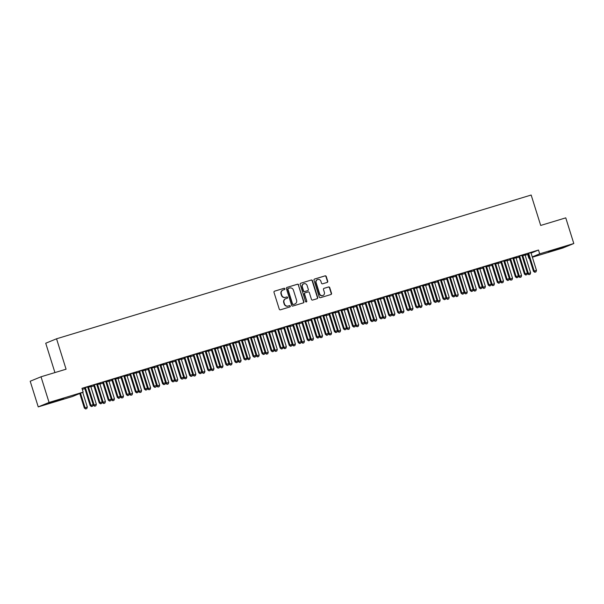 <?xml version="1.0" encoding="UTF-8"?>
<svg xmlns="http://www.w3.org/2000/svg" width="604" height="604" viewBox="0 0 604 604"><rect width="100%" height="100%" fill="white"/><g stroke="black" fill="none" stroke-linecap="round" stroke-linejoin="round"><path stroke-width="0.91" d="M284.854 288.757A0.687 0.649 67.7 0 0 284.031 288.289L274.594 291.151A0.982 0.929 67.7 0 0 273.997 292.351L279.259 309.142A0.982 0.929 67.7 0 0 280.437 309.807L289.875 306.945A0.687 0.649 67.7 0 0 290.29 306.107A0.687 0.649 67.7 0 0 289.467 305.639L288.244 306.009A3.133 2.967 67.7 0 1 284.469 303.887L284.031 302.491A3.133 2.967 67.7 0 1 285.934 298.64L287.157 298.27A0.687 0.649 67.7 0 0 287.572 297.432A0.687 0.649 67.7 0 0 286.749 296.964L285.526 297.334A3.133 2.967 67.7 0 1 281.751 295.213L281.313 293.816A3.133 2.967 67.7 0 1 283.216 289.965L284.439 289.595A0.687 0.649 67.7 0 0 284.854 288.757M284.318 289.633A0.687 0.649 67.7 0 0 283.737 288.41L274.382 291.241M289.754 306.983A0.687 0.649 67.7 0 0 289.173 305.76L288.244 306.009M287.036 298.308A0.687 0.649 67.7 0 0 286.455 297.085L285.526 297.334M553.536 250.486L548.402 251.868L551.422 250.736L563.23 247.225L553.536 250.486M53.945 401.803L48.811 403.193L51.838 402.053L63.646 398.542L53.945 401.803M327.142 282.43A0.982 0.929 67.7 0 0 327.738 281.23L326.258 276.519A0.982 0.929 67.7 0 0 325.08 275.854L314.601 279.033A0.982 0.929 67.7 0 0 314.005 280.233L319.267 297.025A0.982 0.929 67.7 0 0 320.445 297.689L330.924 294.518A0.982 0.929 67.7 0 0 331.521 293.31L329.739 287.625A0.982 0.929 67.7 0 0 328.561 286.96L324.076 288.319A0.982 0.929 67.7 0 0 323.48 289.52L324.363 292.344A2.62 2.484 67.7 0 1 322.981 295.477A2.62 2.484 67.7 0 1 319.614 293.778L316.149 282.725A2.62 2.484 67.7 0 1 317.53 279.584A2.62 2.484 67.7 0 1 320.898 281.283L321.471 283.125A0.982 0.929 67.7 0 0 322.657 283.789L327.142 282.43M531.075 253.099L538.504 250.041L81.978 388.319L83.171 392.124L72.352 396.564L38.241 406.9L49.06 402.453L83.171 392.124M538.504 250.041L539.689 253.846L573.8 243.518L562.981 247.957L532.366 257.228M38.241 406.9L30.2 381.237L41.019 376.79L66.078 369.203L56.55 338.791L531.165 195.032L540.701 225.443L565.759 217.855L573.8 243.518M41.019 376.79L49.06 402.453M298.64 284.884A0.982 0.929 67.7 0 0 297.462 284.22L286.983 287.398A0.982 0.929 67.7 0 0 286.387 288.599L291.649 305.39A0.982 0.929 67.7 0 0 292.827 306.054L303.306 302.883A0.982 0.929 67.7 0 0 303.903 301.675L298.346 285.005A0.982 0.929 67.7 0 0 297.168 284.341L286.772 287.489M300.792 283.216L311.271 280.037A0.982 0.929 67.7 0 1 312.449 280.701L317.712 297.493A0.982 0.929 67.7 0 1 317.115 298.701L312.63 300.052A0.982 0.929 67.7 0 1 311.453 299.388L309.316 292.585A0.982 0.929 67.7 0 0 308.138 291.921L305.163 292.819A0.982 0.929 67.7 0 0 304.567 294.02L306.787 301.109A0.687 0.649 67.7 0 1 306.424 301.932A0.687 0.649 67.7 0 1 305.548 301.487L300.196 284.416A0.982 0.929 67.7 0 1 300.792 283.216L300.633 283.276M56.55 338.791L45.73 343.231L54.926 372.577M521.977 255.356L518.745 256.338M516.126 257.757L516.843 257.463M512.992 258.633L516.865 257.538M503.879 260.837L500.656 261.819M498.028 263.238L498.745 262.944M494.902 264.114L498.768 263.019M485.782 266.319L482.558 267.293M479.938 268.72L480.648 268.425M476.805 269.588L480.671 268.501M467.692 271.8L464.468 272.774M461.841 274.201L462.558 273.906M458.708 275.069L462.581 273.982M449.595 277.281L446.371 278.255M443.744 279.682L444.461 279.388M440.618 280.55L444.484 279.456M431.505 282.763L428.274 283.737M425.654 285.163L426.371 284.869M422.521 286.032L426.394 284.937M413.408 288.244L410.184 289.218M407.557 290.645L408.274 290.35M404.423 291.513L408.296 290.418M395.31 293.725L392.087 294.699M389.467 296.126L390.176 295.832M386.334 296.994L390.199 295.9M377.221 299.199L373.989 300.18M371.369 301.607L372.087 301.313M368.236 302.476L372.109 301.381M359.123 304.68L355.899 305.662M353.272 307.089L353.989 306.787M350.146 307.957L354.012 306.862M341.026 310.162L337.802 311.143M335.182 312.57L335.899 312.268M332.049 313.438L335.922 312.344M322.936 315.643L319.712 316.624M317.085 318.044L317.802 317.749M313.952 318.92L317.825 317.825M304.839 321.124L301.615 322.106M298.995 323.525L299.705 323.231M295.862 324.401L299.727 323.306M286.749 326.605L283.518 327.579M280.898 329.006L281.615 328.712M277.764 329.875L281.638 328.787M268.652 332.087L265.428 333.061M262.8 334.488L263.518 334.193M259.675 335.356L263.54 334.269M250.554 337.568L247.33 338.542M244.711 339.969L245.428 339.674M241.577 340.837L245.451 339.742M232.464 343.049L229.241 344.023M226.613 345.45L227.331 345.156M223.48 346.318L227.353 345.224M214.367 348.531L211.143 349.505M208.516 350.932L209.233 350.637M205.39 351.8L209.256 350.705M196.277 354.012L193.046 354.986M190.426 356.413L191.143 356.118M187.293 357.281L191.166 356.186M178.18 359.486L174.956 360.467M172.329 361.894L173.046 361.6M169.196 362.762L173.069 361.668M160.083 364.967L156.859 365.948M154.239 367.375L154.949 367.073M151.106 368.244L154.971 367.149M141.993 370.448L138.761 371.43M136.142 372.857L136.859 372.555M133.008 373.725L136.882 372.63M123.895 375.93L120.672 376.911M118.044 378.331L118.762 378.036M114.919 379.206L118.784 378.112M105.798 381.411L102.574 382.385M99.954 383.812L100.672 383.517M96.821 384.688L100.694 383.593M87.708 386.892L84.485 387.866M525.17 255.25L528.145 254.299M82.31 389.384L84.847 388.621M90.902 386.786L93.892 385.881M99.947 384.046L102.944 383.14M108.999 381.305L111.989 380.399M118.044 378.565L121.034 377.659M127.089 375.824L130.087 374.918M136.142 373.083L139.131 372.177M145.187 370.343L148.176 369.437M154.231 367.602L157.221 366.696M163.284 364.861L166.274 363.955M172.329 362.121L175.319 361.215M181.374 359.38L184.363 358.474M190.426 356.639L193.416 355.733M199.471 353.899L202.461 352.993M208.516 351.158L211.506 350.252M217.561 348.417L220.558 347.511M226.613 345.677L229.603 344.771M235.658 342.936L238.648 342.03M244.703 340.195L247.693 339.289M253.756 337.462L256.745 336.556M262.8 334.722L265.79 333.816M271.845 331.981L274.835 331.075M280.898 329.24L283.888 328.334M289.943 326.5L292.932 325.594M298.988 323.759L301.977 322.853M308.032 321.018L311.03 320.112M317.085 318.278L320.075 317.372M326.13 315.537L329.12 314.631M335.175 312.797L338.172 311.891M344.227 310.056L347.217 309.15M353.272 307.315L356.262 306.409M362.317 304.575L365.307 303.669M371.369 301.834L374.359 300.928M380.414 299.093L383.404 298.187M389.459 296.353L392.449 295.447M398.512 293.612L401.501 292.706M407.557 290.871L410.546 289.965M416.601 288.131L419.591 287.225M425.646 285.39L428.644 284.484M434.699 282.649L437.689 281.743M443.744 279.916L446.734 279.01M452.789 277.176L455.786 276.27M461.841 274.435L464.831 273.529M470.886 271.694L473.876 270.788M479.931 268.954L482.921 268.048M488.983 266.213L491.973 265.307M498.028 263.472L501.018 262.566M507.073 260.732L510.063 259.826M516.126 257.991L519.115 257.085M90.902 386.552L91.619 386.258M87.776 387.421L91.642 386.334M96.753 384.152L93.529 385.126M108.999 381.071L109.717 380.777M105.866 381.947L109.739 380.852M114.851 378.67L111.627 379.652M127.097 375.59L127.814 375.295M123.963 376.466L127.837 375.371M132.94 373.189L129.717 374.17M145.187 370.116L145.904 369.814M142.061 370.984L145.926 369.89M151.038 367.708L147.814 368.689M163.284 364.635L164.001 364.333M160.151 365.503L164.024 364.408M169.135 362.226L165.904 363.208M181.381 359.154L182.091 358.859M178.248 360.022L182.114 358.927M187.225 356.753L184.001 357.727M199.471 353.672L200.188 353.378M196.338 354.54L200.211 353.446M205.322 351.271L202.098 352.245M217.568 348.191L218.286 347.896M214.435 349.059L218.308 347.964M223.412 345.79L220.188 346.764M235.658 342.71L236.375 342.415M232.532 343.578L236.398 342.483M241.509 340.309L238.286 341.283M253.756 337.228L254.473 336.934M250.622 338.097L254.495 337.002M259.607 334.827L256.375 335.801M271.853 331.747L272.563 331.453M268.72 332.615L272.585 331.528M277.697 329.346L274.473 330.32M289.943 326.266L290.66 325.971M286.809 327.134L290.683 326.047M295.794 323.865L292.57 324.839M308.04 320.784L308.757 320.49M304.907 321.66L308.78 320.565M313.891 318.383L310.66 319.365M326.13 315.303L326.847 315.009M323.004 316.179L326.87 315.084M331.981 312.902L328.757 313.884M344.227 309.829L344.944 309.527M341.094 310.698L344.967 309.603M350.078 307.421L346.855 308.402M362.325 304.348L363.034 304.054M359.191 305.216L363.057 304.122M368.168 301.94L364.944 302.921M380.414 298.867L381.132 298.572M377.289 299.735L381.154 298.64M386.266 296.466L383.042 297.44M398.512 293.385L399.229 293.091M395.378 294.254L399.252 293.159M404.363 290.985L401.131 291.959M416.609 287.904L417.319 287.61M413.476 288.772L417.341 287.678M422.453 285.503L419.229 286.477M434.699 282.423L435.416 282.128M431.566 283.291L435.439 282.196M440.55 280.022L437.326 280.996M452.796 276.942L453.513 276.647M449.663 277.81L453.536 276.723M458.64 274.541L455.416 275.515M470.886 271.46L471.603 271.166M467.76 272.329L471.626 271.241M476.737 269.059L473.513 270.033M488.983 265.979L489.701 265.684M485.85 266.855L489.723 265.76M494.835 263.578L491.603 264.552M507.081 260.498L507.79 260.203M503.947 261.373L507.813 260.279M512.924 258.097L509.701 259.078M525.17 255.024L525.888 254.722M522.037 255.892L525.91 254.797M531.022 252.615L527.798 253.597M529.353 258.142L528.87 258.293L529.338 258.097M532.26 256.896L539.689 253.846M527.677 254.488L528.87 258.293M282.815 290.124A3.133 2.967 67.7 0 0 281.019 293.929L281.313 293.816M285.231 297.455A3.133 2.967 67.7 0 1 281.456 295.333L281.019 293.929M285.541 298.799A3.133 2.967 67.7 0 0 283.737 302.612L284.031 302.491M287.949 306.13A3.133 2.967 67.7 0 1 284.174 304.008L283.737 302.612M303.223 302.906A0.982 0.929 67.7 0 0 303.608 301.796L298.346 285.005M288.365 288.41A0.687 0.649 67.7 0 0 287.949 289.248L292.57 303.986A0.687 0.649 67.7 0 0 293.393 304.454L294.684 304.061A3.133 2.967 67.7 0 0 296.587 300.218L293.431 290.139A3.133 2.967 67.7 0 0 289.656 288.017L288.365 288.41M288.259 288.448L288.078 288.523A0.687 0.649 67.7 0 0 287.655 289.369L287.949 289.248M294.79 304.031A3.133 2.967 67.7 0 1 294.39 304.182L293.106 304.575A0.687 0.649 67.7 0 1 292.276 304.106L287.655 289.369M300.581 283.306L311.271 280.037M317.032 298.723A0.982 0.929 67.7 0 0 317.417 297.613L312.155 280.822A0.982 0.929 67.7 0 0 310.977 280.158M305.005 292.88L304.869 292.94A0.982 0.929 67.7 0 0 304.273 294.14L306.787 301.109M306.273 301.97A0.687 0.649 67.7 0 0 306.492 301.23M307.104 285.518A2.62 2.484 67.7 0 0 303.737 283.812A2.62 2.484 67.7 0 0 302.355 286.953L303.57 290.849A0.982 0.929 67.7 0 0 304.756 291.513L307.73 290.615A0.982 0.929 67.7 0 0 308.327 289.407L307.104 285.518M303.586 283.88A2.62 2.484 67.7 0 0 302.06 287.074L302.355 286.953M307.595 290.667A0.982 0.929 67.7 0 1 307.436 290.735L304.461 291.634A0.982 0.929 67.7 0 1 303.284 290.969L302.06 287.074M317.387 279.652A2.62 2.484 67.7 0 0 315.854 282.846L316.149 282.725M322.83 295.537A2.62 2.484 67.7 0 1 319.32 293.899L315.854 282.846M330.841 294.541A0.982 0.929 67.7 0 0 331.226 293.431L329.444 287.746A0.982 0.929 67.7 0 0 328.266 287.081L323.865 288.41M327.058 282.461A0.982 0.929 67.7 0 0 327.443 281.351L325.964 276.64A0.982 0.929 67.7 0 0 324.786 275.975L314.39 279.123M79.781 393.514L84.326 408.025L87.323 407.043L82.703 392.313M80.513 393.212L85.058 407.73L85.609 408.968L86.81 408.576L85.904 408.848M87.323 407.043L86.81 408.576M85.609 408.968L84.326 408.025M85.489 388.025L84.756 388.327L90.177 405.624L90.91 405.322L85.489 388.025A0.997 0.944 67.7 0 0 85.307 387.692L85.209 387.572M91.755 406.447L92.661 406.167L91.755 406.447L90.91 405.322L93.167 404.642L87.746 387.345A0.997 0.944 67.7 0 1 87.701 386.968L87.716 386.809M84.756 388.327A0.997 0.944 67.7 0 0 84.583 387.994L84.432 387.806M90.177 405.624L91.461 406.567M92.661 406.167L93.167 404.642M87.927 387.919A0.997 0.944 -112.3 0 1 87.957 387.987L93.371 405.284L96.368 404.303L90.947 387.005A0.997 0.944 -112.3 0 1 90.902 386.628L90.91 386.477M88.41 387.232L88.509 387.353A0.997 0.944 -112.3 0 1 88.682 387.692L94.103 404.99L94.662 406.228L95.855 405.835L94.949 406.107M96.368 404.303L95.855 405.835M94.662 406.228L93.371 405.284M96.98 385.178A0.997 0.944 -112.3 0 1 97.002 385.246L102.423 402.543L105.413 401.562L99.992 384.265A0.997 0.944 -112.3 0 1 99.947 383.887L99.954 383.736M97.455 384.491L97.554 384.612A0.997 0.944 -112.3 0 1 97.735 384.952L103.156 402.249L103.707 403.487L104.907 403.094L104.001 403.366M105.413 401.562L104.907 403.094M103.707 403.487L102.423 402.543M94.534 385.284L93.801 385.586L99.222 402.883L99.954 402.581L94.534 385.284A0.997 0.944 67.7 0 0 94.36 384.952L94.262 384.831M100.8 403.706L101.706 403.427L100.8 403.706L99.954 402.581L102.219 401.902L96.799 384.605A0.997 0.944 67.7 0 1 96.753 384.227L96.761 384.068M93.801 385.586A0.997 0.944 67.7 0 0 93.628 385.254L93.477 385.065M99.222 402.883L100.506 403.827M101.706 403.427L102.219 401.902M103.578 382.543L102.854 382.845L108.267 400.142L108.999 399.84L103.578 382.543A0.997 0.944 67.7 0 0 103.405 382.211L103.307 382.09M109.845 400.965L110.751 400.686L109.845 400.965L108.999 399.84L111.264 399.161L105.843 381.864A0.997 0.944 67.7 0 1 105.798 381.486L105.806 381.328M102.854 382.845A0.997 0.944 67.7 0 0 102.672 382.513L102.529 382.324M108.267 400.142L109.558 401.086M110.751 400.686L111.264 399.161M106.025 382.445A0.997 0.944 -112.3 0 1 106.047 382.506L111.468 399.803L114.458 398.821L109.045 381.524A0.997 0.944 -112.3 0 1 108.992 381.147L109.007 380.996M106.508 381.751L106.606 381.871A0.997 0.944 -112.3 0 1 106.78 382.211L112.201 399.508L112.752 400.746L113.952 400.354L113.046 400.626M114.458 398.821L113.952 400.354M112.752 400.746L111.468 399.803M115.07 379.705A0.997 0.944 -112.3 0 1 115.092 379.773L120.513 397.062L123.51 396.081L118.09 378.784A0.997 0.944 -112.3 0 1 118.044 378.406L118.052 378.255M115.553 379.01L115.651 379.131A0.997 0.944 -112.3 0 1 115.825 379.471L121.245 396.768L121.804 398.006L122.997 397.613L122.091 397.885M123.51 396.081L122.997 397.613M121.804 398.006L120.513 397.062M112.631 379.803L111.899 380.105L117.319 397.402L118.052 397.1L112.631 379.803A0.997 0.944 67.7 0 0 112.45 379.471L112.352 379.35M118.897 398.225L119.803 397.945L118.897 398.225L118.052 397.1L120.309 396.42L114.888 379.123A0.997 0.944 67.7 0 1 114.843 378.746L114.851 378.587M111.899 380.105A0.997 0.944 67.7 0 0 111.717 379.773L111.574 379.584M117.319 397.402L118.603 398.346M119.803 397.945L120.309 396.42M121.676 377.062L120.943 377.364L126.364 394.661L127.097 394.359L121.676 377.062A0.997 0.944 67.7 0 0 121.502 376.73L121.404 376.609M127.942 395.484L128.848 395.212L127.942 395.484L127.097 394.359L129.354 393.68L123.941 376.383A0.997 0.944 67.7 0 1 123.888 376.005L123.903 375.854M120.943 377.364A0.997 0.944 67.7 0 0 120.77 377.032L120.619 376.843M126.364 394.661L127.648 395.605M128.848 395.212L129.354 393.68M124.122 376.964A0.997 0.944 -112.3 0 1 124.145 377.032L129.566 394.329L132.555 393.34L127.134 376.043A0.997 0.944 -112.3 0 1 127.089 375.665L127.097 375.514M124.598 376.269L124.696 376.39A0.997 0.944 -112.3 0 1 124.877 376.73L130.298 394.027L130.849 395.265L132.042 394.873L131.143 395.144M132.555 393.34L132.042 394.873M130.849 395.265L129.566 394.329M130.721 374.329L129.988 374.623L135.409 391.921L136.142 391.626L130.721 374.329A0.997 0.944 67.7 0 0 130.547 373.989L130.449 373.868M136.987 392.743L137.893 392.472L136.987 392.743L136.142 391.626L138.407 390.939L132.986 373.642A0.997 0.944 67.7 0 1 132.94 373.264L132.948 373.113M129.988 374.623A0.997 0.944 67.7 0 0 129.815 374.291L129.671 374.103M135.409 391.921L136.7 392.864M137.893 392.472L138.407 390.939M133.167 374.223A0.997 0.944 -112.3 0 1 133.19 374.291L138.61 391.588L141.6 390.599L136.179 373.302A0.997 0.944 -112.3 0 1 136.134 372.925L136.149 372.774M133.65 373.529L133.748 373.649A0.997 0.944 -112.3 0 1 133.922 373.989L139.343 391.286L139.894 392.524L141.094 392.132L140.188 392.404M141.6 390.599L141.094 392.132M139.894 392.524L138.61 391.588M139.773 371.588L139.041 371.883L144.462 389.18L145.194 388.885L139.773 371.588A0.997 0.944 67.7 0 0 139.592 371.249L139.494 371.128M146.04 390.003L146.938 389.731L146.04 390.003L145.194 388.885L147.452 388.198L142.031 370.901A0.997 0.944 67.7 0 1 141.985 370.524L141.993 370.373M139.041 371.883A0.997 0.944 67.7 0 0 138.86 371.551L138.716 371.362M144.462 389.18L145.745 390.124M146.938 389.731L147.452 388.198M142.212 371.483A0.997 0.944 -112.3 0 1 142.234 371.551L147.655 388.848L150.653 387.859L145.232 370.562A0.997 0.944 -112.3 0 1 145.187 370.192L145.194 370.033M142.695 370.788L142.793 370.916A0.997 0.944 -112.3 0 1 142.967 371.249L148.388 388.546L148.946 389.784L150.139 389.391L149.233 389.663M150.653 387.859L150.139 389.391M148.946 389.784L147.655 388.848M151.264 368.742A0.997 0.944 -112.3 0 1 151.287 368.81L156.708 386.107L159.698 385.118L154.277 367.821A0.997 0.944 -112.3 0 1 154.231 367.451L154.239 367.292M151.74 368.047L151.838 368.176A0.997 0.944 -112.3 0 1 152.019 368.508L157.433 385.805L157.991 387.043L159.184 386.651L158.286 386.922M159.698 385.118L159.184 386.651M157.991 387.043L156.708 386.107M160.309 366.001A0.997 0.944 -112.3 0 1 160.332 366.069L165.753 383.366L168.743 382.377L163.322 365.08A0.997 0.944 -112.3 0 1 163.276 364.71L163.291 364.552M160.792 365.307L160.883 365.435A0.997 0.944 -112.3 0 1 161.064 365.767L166.485 383.064L167.036 384.303L168.237 383.91L167.331 384.182M168.743 382.377L168.237 383.91M167.036 384.303L165.753 383.366M169.354 363.261A0.997 0.944 -112.3 0 1 169.377 363.329L174.798 380.626L177.795 379.637L172.374 362.34A0.997 0.944 -112.3 0 1 172.329 361.97L172.336 361.811M169.837 362.566L169.935 362.694A0.997 0.944 -112.3 0 1 170.109 363.027L175.53 380.324L176.081 381.562L177.282 381.169L176.376 381.441M177.795 379.637L177.282 381.169M176.081 381.562L174.798 380.626M178.399 360.52A0.997 0.944 -112.3 0 1 178.429 360.588L183.85 377.885L186.84 376.896L181.419 359.599A0.997 0.944 -112.3 0 1 181.374 359.229L181.381 359.07M178.882 359.825L178.98 359.954A0.997 0.944 -112.3 0 1 179.154 360.286L184.575 377.583L185.134 378.821L186.326 378.429L185.42 378.7M186.84 376.896L186.326 378.429M185.134 378.821L183.85 377.885M187.451 357.779A0.997 0.944 -112.3 0 1 187.474 357.847L192.895 375.144L195.885 374.155L190.464 356.858A0.997 0.944 -112.3 0 1 190.419 356.488L190.434 356.33M187.927 357.085L188.025 357.213A0.997 0.944 -112.3 0 1 188.206 357.545L193.627 374.842L194.178 376.081L195.379 375.688L194.473 375.96M195.885 374.155L195.379 375.688M194.178 376.081L192.895 375.144M196.496 355.039A0.997 0.944 -112.3 0 1 196.519 355.107L201.94 372.404L204.937 371.415L199.516 354.118A0.997 0.944 -112.3 0 1 199.471 353.748L199.479 353.589M196.979 354.344L197.078 354.473A0.997 0.944 -112.3 0 1 197.251 354.805L202.672 372.102L203.223 373.34L204.424 372.947L203.518 373.219M204.937 371.415L204.424 372.947M203.223 373.34L201.94 372.404M205.541 352.298A0.997 0.944 -112.3 0 1 205.571 352.366L210.985 369.663L213.982 368.674L208.561 351.377A0.997 0.944 -112.3 0 1 208.516 351.007L208.523 350.849M206.024 351.611L206.123 351.732A0.997 0.944 -112.3 0 1 206.296 352.064L211.717 369.361L212.276 370.599L213.469 370.207L212.563 370.486M213.982 368.674L213.469 370.207M212.276 370.599L210.985 369.663M214.594 349.557A0.997 0.944 -112.3 0 1 214.616 349.625L220.037 366.922L223.027 365.933L217.606 348.644A0.997 0.944 -112.3 0 1 217.561 348.266L217.568 348.108M215.069 348.87L215.167 348.991A0.997 0.944 -112.3 0 1 215.349 349.323L220.77 366.62L221.321 367.859L222.521 367.466L221.615 367.745M223.027 365.933L222.521 367.466M221.321 367.859L220.037 366.922M148.818 368.848L148.086 369.142L153.507 386.439L154.239 386.145L148.818 368.848A0.997 0.944 67.7 0 0 148.637 368.508L148.546 368.387M155.085 387.262L155.991 386.99L155.085 387.262L154.239 386.145L156.496 385.458L151.076 368.161A0.997 0.944 67.7 0 1 151.03 367.783L151.045 367.632M148.086 369.142A0.997 0.944 67.7 0 0 147.912 368.81L147.761 368.621M153.507 386.439L154.79 387.383M155.991 386.99L156.496 385.458M157.863 366.107L157.131 366.401L162.552 383.699L163.284 383.404L157.863 366.107A0.997 0.944 67.7 0 0 157.689 365.767L157.591 365.647M164.129 384.522L165.035 384.25L164.129 384.522L163.284 383.404L165.549 382.717L160.128 365.42A0.997 0.944 67.7 0 1 160.083 365.043L160.09 364.892M157.131 366.401A0.997 0.944 67.7 0 0 156.957 366.069L156.806 365.881M162.552 383.699L163.835 384.642M165.035 384.25L165.549 382.717M166.908 363.366L166.183 363.668L171.604 380.958L172.329 380.663L166.908 363.366A0.997 0.944 67.7 0 0 166.734 363.027L166.636 362.906M173.182 381.781L174.08 381.509L173.182 381.781L172.329 380.663L174.594 379.976L169.173 362.679A0.997 0.944 67.7 0 1 169.128 362.302L169.135 362.151M166.183 363.668A0.997 0.944 67.7 0 0 166.002 363.329L165.858 363.14M171.604 380.958L172.887 381.902M174.08 381.509L174.594 379.976M175.96 360.626L175.228 360.928L180.649 378.225L181.381 377.923L175.96 360.626A0.997 0.944 67.7 0 0 175.779 360.286L175.689 360.165M182.227 379.04L183.133 378.768L182.227 379.04L181.381 377.923L183.639 377.236L178.218 359.939A0.997 0.944 67.7 0 1 178.172 359.561L178.188 359.41M175.228 360.928A0.997 0.944 67.7 0 0 175.054 360.588L174.903 360.399M180.649 378.225L181.932 379.161M183.133 378.768L183.639 377.236M185.005 357.885L184.273 358.187L189.694 375.484L190.426 375.182L185.005 357.885A0.997 0.944 67.7 0 0 184.832 357.545L184.733 357.425M191.272 376.3L192.178 376.028L191.272 376.3L190.426 375.182L192.691 374.495L187.27 357.198A0.997 0.944 67.7 0 1 187.225 356.821L187.232 356.67M184.273 358.187A0.997 0.944 67.7 0 0 184.099 357.847L183.948 357.659M189.694 375.484L190.977 376.42M192.178 376.028L192.691 374.495M194.05 355.144L193.325 355.446L198.746 372.743L199.471 372.442L194.05 355.144A0.997 0.944 67.7 0 0 193.876 354.812L193.778 354.684M200.317 373.559L201.223 373.287L200.317 373.559L199.471 372.442L201.736 371.754L196.315 354.457A0.997 0.944 67.7 0 1 196.27 354.087L196.277 353.929M193.325 355.446A0.997 0.944 67.7 0 0 193.144 355.107L193.001 354.925M198.746 372.743L200.03 373.68M201.223 373.287L201.736 371.754M203.103 352.404L202.37 352.706L207.791 370.003L208.523 369.701L203.103 352.404A0.997 0.944 67.7 0 0 202.921 352.072L202.823 351.943M209.369 370.818L210.275 370.546L209.369 370.818L208.523 369.701L210.781 369.014L205.36 351.717A0.997 0.944 67.7 0 1 205.315 351.347L205.33 351.188M202.37 352.706A0.997 0.944 67.7 0 0 202.189 352.366L202.046 352.185M207.791 370.003L209.075 370.939M210.275 370.546L210.781 369.014M212.147 349.663L211.415 349.965L216.836 367.262L217.568 366.96L212.147 349.663A0.997 0.944 67.7 0 0 211.974 349.331L211.876 349.203M218.414 368.078L219.32 367.806L218.414 368.078L217.568 366.96L219.833 366.273L214.412 348.976A0.997 0.944 67.7 0 1 214.367 348.606L214.375 348.448M211.415 349.965A0.997 0.944 67.7 0 0 211.241 349.625L211.09 349.444M216.836 367.262L218.119 368.198M219.32 367.806L219.833 366.273M221.192 346.923L220.46 347.224L225.881 364.522L226.613 364.22L221.192 346.923A0.997 0.944 67.7 0 0 221.019 346.59L220.921 346.462M227.459 365.337L228.365 365.065L227.459 365.337L226.613 364.22L228.878 363.533L223.457 346.235A0.997 0.944 67.7 0 1 223.412 345.865L223.42 345.707M220.46 347.224A0.997 0.944 67.7 0 0 220.286 346.885L220.143 346.704M225.881 364.522L227.172 365.458M228.365 365.065L228.878 363.533M223.639 346.817A0.997 0.944 -112.3 0 1 223.661 346.885L229.082 364.182L232.072 363.2L226.659 345.903A0.997 0.944 -112.3 0 1 226.606 345.526L226.621 345.367M224.122 346.13L224.22 346.251A0.997 0.944 -112.3 0 1 224.394 346.583L229.814 363.88L230.366 365.126L231.566 364.725L230.66 365.005M232.072 363.2L231.566 364.725M230.366 365.126L229.082 364.182M230.245 344.182L229.512 344.484L234.933 361.781L235.666 361.479L230.245 344.182A0.997 0.944 67.7 0 0 230.064 343.85L229.965 343.721M236.511 362.596L237.417 362.325L236.511 362.596L235.666 361.479L237.923 360.792L232.502 343.495A0.997 0.944 67.7 0 1 232.457 343.125L232.464 342.966M229.512 344.484A0.997 0.944 67.7 0 0 229.331 344.144L229.188 343.963M234.933 361.781L236.217 362.717M237.417 362.325L237.923 360.792M232.683 344.076A0.997 0.944 -112.3 0 1 232.706 344.144L238.127 361.441L241.124 360.46L235.703 343.163A0.997 0.944 -112.3 0 1 235.658 342.785L235.666 342.627M233.167 343.389L233.265 343.51A0.997 0.944 -112.3 0 1 233.438 343.842L238.859 361.139L239.418 362.385L240.611 361.985L239.705 362.264M241.124 360.46L240.611 361.985M239.418 362.385L238.127 361.441M239.29 341.441L238.557 341.743L243.978 359.04L244.711 358.738L239.29 341.441A0.997 0.944 67.7 0 0 239.116 341.109L239.018 340.981M245.556 359.856L246.462 359.584L245.556 359.856L244.711 358.738L246.968 358.051L241.555 340.754A0.997 0.944 67.7 0 1 241.502 340.384L241.517 340.226M238.557 341.743A0.997 0.944 67.7 0 0 238.384 341.411L238.233 341.222M243.978 359.04L245.262 359.976M246.462 359.584L246.968 358.051M241.736 341.336A0.997 0.944 -112.3 0 1 241.759 341.403L247.179 358.701L250.169 357.719L244.748 340.422A0.997 0.944 -112.3 0 1 244.703 340.044L244.711 339.886M242.212 340.648L242.31 340.769A0.997 0.944 -112.3 0 1 242.491 341.101L247.912 358.399L248.463 359.644L249.656 359.244L248.757 359.523M250.169 357.719L249.656 359.244M248.463 359.644L247.179 358.701M248.335 338.701L247.602 339.003L253.023 356.3L253.756 355.998L248.335 338.701A0.997 0.944 67.7 0 0 248.161 338.368L248.063 338.24M254.601 357.115L255.507 356.843L254.601 357.115L253.756 355.998L256.021 355.311L250.6 338.013A0.997 0.944 67.7 0 1 250.554 337.644L250.562 337.485M247.602 339.003A0.997 0.944 67.7 0 0 247.429 338.67L247.285 338.482M253.023 356.3L254.314 357.236M255.507 356.843L256.021 355.311M250.781 338.595A0.997 0.944 -112.3 0 1 250.803 338.663L256.224 355.96L259.214 354.978L253.793 337.681A0.997 0.944 -112.3 0 1 253.748 337.304L253.763 337.145M251.264 337.908L251.355 338.029A0.997 0.944 -112.3 0 1 251.536 338.361L256.957 355.658L257.508 356.904L258.708 356.503L257.802 356.783M259.214 354.978L258.708 356.503M257.508 356.904L256.224 355.96M257.387 335.96L256.655 336.262L262.076 353.559L262.8 353.257L257.387 335.96A0.997 0.944 67.7 0 0 257.206 335.628L257.108 335.507M263.654 354.382L264.552 354.103L263.654 354.382L262.8 353.257L265.065 352.57L259.644 335.273A0.997 0.944 67.7 0 1 259.599 334.903L259.607 334.744M256.655 336.262A0.997 0.944 67.7 0 0 256.474 335.93L256.33 335.741M262.076 353.559L263.359 354.495M264.552 354.103L265.065 352.57M259.826 335.854A0.997 0.944 -112.3 0 1 259.848 335.922L265.269 353.219L268.267 352.238L262.846 334.941A0.997 0.944 -112.3 0 1 262.8 334.563L262.808 334.412M260.309 335.167L260.407 335.288A0.997 0.944 -112.3 0 1 260.581 335.62L266.002 352.917L266.56 354.163L267.753 353.77L266.847 354.042M268.267 352.238L267.753 353.77M266.56 354.163L265.269 353.219M266.432 333.219L265.7 333.521L271.12 350.818L271.853 350.516L266.432 333.219A0.997 0.944 67.7 0 0 266.251 332.887L266.16 332.766M272.698 351.641L273.604 351.362L272.698 351.641L271.853 350.516L274.11 349.829L268.689 332.54A0.997 0.944 67.7 0 1 268.644 332.162L268.659 332.004M265.7 333.521A0.997 0.944 67.7 0 0 265.526 333.189L265.375 333M271.12 350.818L272.404 351.755M273.604 351.362L274.11 349.829M268.878 333.114A0.997 0.944 -112.3 0 1 268.901 333.182L274.322 350.479L277.312 349.497L271.891 332.2A0.997 0.944 -112.3 0 1 271.845 331.822L271.853 331.672M269.354 332.427L269.452 332.547A0.997 0.944 -112.3 0 1 269.626 332.887L275.047 350.184L275.605 351.422L276.798 351.03L275.9 351.302M277.312 349.497L276.798 351.03M275.605 351.422L274.322 350.479M275.477 330.479L274.744 330.781L280.165 348.078L280.898 347.776L275.477 330.479A0.997 0.944 67.7 0 0 275.303 330.146L275.205 330.026M281.743 348.901L282.649 348.621L281.743 348.901L280.898 347.776L283.163 347.096L277.742 329.799A0.997 0.944 67.7 0 1 277.697 329.422L277.704 329.263M274.744 330.781A0.997 0.944 67.7 0 0 274.571 330.448L274.42 330.26M280.165 348.078L281.449 349.021M282.649 348.621L283.163 347.096M277.923 330.373A0.997 0.944 -112.3 0 1 277.946 330.441L283.367 347.738L286.356 346.756L280.935 329.459A0.997 0.944 -112.3 0 1 280.89 329.082L280.905 328.931M278.406 329.686L278.497 329.807A0.997 0.944 -112.3 0 1 278.678 330.146L284.099 347.443L284.65 348.682L285.851 348.289L284.945 348.561M286.356 346.756L285.851 348.289M284.65 348.682L283.367 347.738M284.522 327.738L283.797 328.04L289.218 345.337L289.943 345.035L284.522 327.738A0.997 0.944 67.7 0 0 284.348 327.406L284.25 327.285M290.796 346.16L291.694 345.881L290.796 346.16L289.943 345.035L292.208 344.356L286.787 327.058A0.997 0.944 67.7 0 1 286.741 326.681L286.749 326.522M283.797 328.04A0.997 0.944 67.7 0 0 283.616 327.708L283.472 327.519M289.218 345.337L290.501 346.281M291.694 345.881L292.208 344.356M286.968 327.632A0.997 0.944 -112.3 0 1 286.991 327.7L292.411 344.997L295.409 344.016L289.988 326.719A0.997 0.944 -112.3 0 1 289.943 326.341L289.95 326.19M287.451 326.945L287.549 327.066A0.997 0.944 -112.3 0 1 287.723 327.406L293.144 344.703L293.695 345.941L294.895 345.548L293.989 345.82M295.409 344.016L294.895 345.548M293.695 345.941L292.411 344.997M293.574 324.997L292.842 325.299L298.263 342.596L298.995 342.294L293.574 324.997A0.997 0.944 67.7 0 0 293.393 324.665L293.302 324.544M299.841 343.419L300.747 343.14L299.841 343.419L298.995 342.294L301.253 341.615L295.832 324.318A0.997 0.944 67.7 0 1 295.786 323.94L295.801 323.782M292.842 325.299A0.997 0.944 67.7 0 0 292.668 324.967L292.517 324.778M298.263 342.596L299.546 343.54M300.747 343.14L301.253 341.615M296.013 324.892A0.997 0.944 -112.3 0 1 296.043 324.96L301.464 342.257L304.454 341.275L299.033 323.978A0.997 0.944 -112.3 0 1 298.988 323.601L298.995 323.45M296.496 324.205L296.594 324.325A0.997 0.944 -112.3 0 1 296.768 324.665L302.189 341.962L302.747 343.2L303.94 342.808L303.034 343.08M304.454 341.275L303.94 342.808M302.747 343.2L301.464 342.257M302.619 322.257L301.887 322.559L307.308 339.856L308.04 339.554L302.619 322.257A0.997 0.944 67.7 0 0 302.445 321.924L302.347 321.804M308.886 340.679L309.792 340.399L308.886 340.679L308.04 339.554L310.305 338.874L304.884 321.577A0.997 0.944 67.7 0 1 304.839 321.2L304.846 321.041M301.887 322.559A0.997 0.944 67.7 0 0 301.713 322.226L301.562 322.038M307.308 339.856L308.591 340.799M309.792 340.399L310.305 338.874M305.065 322.159A0.997 0.944 -112.3 0 1 305.088 322.219L310.509 339.516L313.499 338.534L308.078 321.237A0.997 0.944 -112.3 0 1 308.032 320.86L308.048 320.709M305.541 321.464L305.639 321.585A0.997 0.944 -112.3 0 1 305.82 321.924L311.241 339.221L311.792 340.46L312.993 340.067L312.087 340.339M313.499 338.534L312.993 340.067M311.792 340.46L310.509 339.516M311.664 319.516L310.939 319.818L316.353 337.115L317.085 336.813L311.664 319.516A0.997 0.944 67.7 0 0 311.49 319.184L311.392 319.063M317.93 337.938L318.837 337.666L317.93 337.938L317.085 336.813L319.35 336.134L313.929 318.837A0.997 0.944 67.7 0 1 313.884 318.459L313.891 318.308M310.939 319.818A0.997 0.944 67.7 0 0 310.758 319.486L310.615 319.297M316.353 337.115L317.644 338.059M318.837 337.666L319.35 336.134M314.11 319.418A0.997 0.944 -112.3 0 1 314.133 319.486L319.554 336.783L322.551 335.794L317.13 318.497A0.997 0.944 -112.3 0 1 317.085 318.119L317.092 317.968M314.593 318.723L314.692 318.844A0.997 0.944 -112.3 0 1 314.865 319.184L320.286 336.481L320.837 337.719L322.038 337.326L321.132 337.598M322.551 335.794L322.038 337.326M320.837 337.719L319.554 336.783M320.716 316.783L319.984 317.077L325.405 334.374L326.137 334.08L320.716 316.783A0.997 0.944 67.7 0 0 320.535 316.443L320.437 316.322M326.983 335.197L327.889 334.926L326.983 335.197L326.137 334.08L328.395 333.393L322.974 316.096A0.997 0.944 67.7 0 1 322.929 315.718L322.936 315.567M319.984 317.077A0.997 0.944 67.7 0 0 319.803 316.745L319.659 316.556M325.405 334.374L326.688 335.318M327.889 334.926L328.395 333.393M323.155 316.677A0.997 0.944 -112.3 0 1 323.178 316.745L328.599 334.042L331.596 333.053L326.175 315.756A0.997 0.944 -112.3 0 1 326.13 315.379L326.137 315.228M323.638 315.983L323.736 316.103A0.997 0.944 -112.3 0 1 323.91 316.443L329.331 333.74L329.89 334.978L331.083 334.586L330.177 334.858M331.596 333.053L331.083 334.586M329.89 334.978L328.599 334.042M329.761 314.042L329.029 314.337L334.45 331.634L335.182 331.339L329.761 314.042A0.997 0.944 67.7 0 0 329.588 313.702L329.49 313.582M336.028 332.457L336.934 332.185L336.028 332.457L335.182 331.339L337.447 330.652L332.026 313.355A0.997 0.944 67.7 0 1 331.981 312.978L331.989 312.827M329.029 314.337A0.997 0.944 67.7 0 0 328.855 314.005L328.704 313.816M334.45 331.634L335.733 332.577M336.934 332.185L337.447 330.652M332.208 313.937A0.997 0.944 -112.3 0 1 332.23 314.005L337.651 331.302L340.641 330.312L335.22 313.015A0.997 0.944 -112.3 0 1 335.175 312.638L335.182 312.487M332.683 313.242L332.781 313.363A0.997 0.944 -112.3 0 1 332.963 313.702L338.383 331L338.935 332.238L340.135 331.845L339.229 332.117M340.641 330.312L340.135 331.845M338.935 332.238L337.651 331.302M338.806 311.302L338.074 311.596L343.495 328.893L344.227 328.599L338.806 311.302A0.997 0.944 67.7 0 0 338.633 310.962L338.534 310.841M345.073 329.716L345.979 329.444L345.073 329.716L344.227 328.599L346.492 327.912L341.071 310.615A0.997 0.944 67.7 0 1 341.026 310.237L341.034 310.086M338.074 311.596A0.997 0.944 67.7 0 0 337.9 311.264L337.757 311.075M343.495 328.893L344.786 329.837M345.979 329.444L346.492 327.912M341.252 311.196A0.997 0.944 -112.3 0 1 341.275 311.264L346.696 328.561L349.686 327.572L344.272 310.275A0.997 0.944 -112.3 0 1 344.22 309.905L344.235 309.746M341.736 310.501L341.834 310.63A0.997 0.944 -112.3 0 1 342.007 310.962L347.428 328.259L347.979 329.497L349.18 329.104L348.274 329.376M349.686 327.572L349.18 329.104M347.979 329.497L346.696 328.561M347.859 308.561L347.126 308.855L352.547 326.152L353.28 325.858L347.859 308.561A0.997 0.944 67.7 0 0 347.678 308.221L347.579 308.1M354.125 326.975L355.024 326.704L354.125 326.975L353.28 325.858L355.537 325.171L350.116 307.874A0.997 0.944 67.7 0 1 350.071 307.496L350.078 307.345M347.126 308.855A0.997 0.944 67.7 0 0 346.945 308.523L346.802 308.334M352.547 326.152L353.831 327.096M355.024 326.704L355.537 325.171M350.297 308.455A0.997 0.944 -112.3 0 1 350.32 308.523L355.741 325.82L358.738 324.831L353.317 307.534A0.997 0.944 -112.3 0 1 353.272 307.164L353.28 307.006M350.781 307.761L350.879 307.889A0.997 0.944 -112.3 0 1 351.052 308.221L356.473 325.518L357.032 326.756L358.225 326.364L357.319 326.636M358.738 324.831L358.225 326.364M357.032 326.756L355.741 325.82M356.904 305.82L356.171 306.115L361.592 323.412L362.325 323.117L356.904 305.82A0.997 0.944 67.7 0 0 356.73 305.481L356.632 305.36M363.17 324.235L364.076 323.963L363.17 324.235L362.325 323.117L364.582 322.43L359.161 305.133A0.997 0.944 67.7 0 1 359.116 304.756L359.131 304.605M356.171 306.115A0.997 0.944 67.7 0 0 355.998 305.783L355.847 305.594M361.592 323.412L362.876 324.356M364.076 323.963L364.582 322.43M359.35 305.715A0.997 0.944 -112.3 0 1 359.372 305.783L364.793 323.08L367.783 322.091L362.362 304.793A0.997 0.944 -112.3 0 1 362.317 304.424L362.325 304.265M359.825 305.02L359.924 305.148A0.997 0.944 -112.3 0 1 360.105 305.481L365.526 322.778L366.077 324.016L367.27 323.623L366.371 323.895M367.783 322.091L367.27 323.623M366.077 324.016L364.793 323.08M365.948 303.08L365.216 303.382L370.637 320.679L371.369 320.377L365.948 303.08A0.997 0.944 67.7 0 0 365.775 302.74L365.677 302.619M372.215 321.494L373.121 321.222L372.215 321.494L371.369 320.377L373.634 319.69L368.214 302.393A0.997 0.944 67.7 0 1 368.168 302.015L368.176 301.864M365.216 303.382A0.997 0.944 67.7 0 0 365.043 303.042L364.892 302.853M370.637 320.679L371.928 321.615M373.121 321.222L373.634 319.69M368.395 302.974A0.997 0.944 -112.3 0 1 368.417 303.042L373.838 320.339L376.828 319.35L371.407 302.053A0.997 0.944 -112.3 0 1 371.362 301.683L371.377 301.524M368.878 302.279L368.969 302.408A0.997 0.944 -112.3 0 1 369.15 302.74L374.571 320.037L375.122 321.275L376.322 320.883L375.416 321.154M376.828 319.35L376.322 320.883M375.122 321.275L373.838 320.339M375.001 300.339L374.269 300.641L379.69 317.938L380.414 317.636L375.001 300.339A0.997 0.944 67.7 0 0 374.82 299.999L374.722 299.878M381.267 318.753L382.166 318.482L381.267 318.753L380.414 317.636L382.679 316.949L377.258 299.652A0.997 0.944 67.7 0 1 377.213 299.274L377.221 299.123M374.269 300.641A0.997 0.944 67.7 0 0 374.087 300.301L373.944 300.113M379.69 317.938L380.973 318.874M382.166 318.482L382.679 316.949M377.44 300.233A0.997 0.944 -112.3 0 1 377.462 300.301L382.883 317.598L385.881 316.609L380.46 299.312A0.997 0.944 -112.3 0 1 380.414 298.942L380.422 298.784M377.923 299.539L378.021 299.667A0.997 0.944 -112.3 0 1 378.195 299.999L383.615 317.296L384.167 318.534L385.367 318.142L384.461 318.414M385.881 316.609L385.367 318.142M384.167 318.534L382.883 317.598M384.046 297.598L383.313 297.9L388.734 315.197L389.467 314.895L384.046 297.598A0.997 0.944 67.7 0 0 383.865 297.259L383.774 297.138M390.312 316.013L391.218 315.741L390.312 316.013L389.467 314.895L391.724 314.208L386.303 296.911A0.997 0.944 67.7 0 1 386.258 296.534L386.273 296.383M383.313 297.9A0.997 0.944 67.7 0 0 383.14 297.561L382.989 297.379M388.734 315.197L390.018 316.134M391.218 315.741L391.724 314.208M386.484 297.493A0.997 0.944 -112.3 0 1 386.515 297.561L391.936 314.858L394.925 313.869L389.505 296.572A0.997 0.944 -112.3 0 1 389.459 296.202L389.467 296.043M386.968 296.798L387.066 296.926A0.997 0.944 -112.3 0 1 387.239 297.259L392.66 314.556L393.219 315.794L394.412 315.401L393.514 315.673M394.925 313.869L394.412 315.401M393.219 315.794L391.936 314.858M393.091 294.858L392.358 295.16L397.779 312.457L398.512 312.155L393.091 294.858A0.997 0.944 67.7 0 0 392.917 294.526L392.819 294.397M399.357 313.272L400.263 313L399.357 313.272L398.512 312.155L400.777 311.468L395.356 294.171A0.997 0.944 67.7 0 1 395.31 293.801L395.318 293.642M392.358 295.16A0.997 0.944 67.7 0 0 392.185 294.82L392.034 294.639M397.779 312.457L399.063 313.393M400.263 313L400.777 311.468M395.537 294.752A0.997 0.944 -112.3 0 1 395.56 294.82L400.981 312.117L403.97 311.128L398.549 293.831A0.997 0.944 -112.3 0 1 398.504 293.461L398.519 293.302M396.02 294.057L396.111 294.186A0.997 0.944 -112.3 0 1 396.292 294.518L401.713 311.815L402.264 313.053L403.464 312.661L402.558 312.94M403.97 311.128L403.464 312.661M402.264 313.053L400.981 312.117M402.136 292.117L401.411 292.419L406.832 309.716L407.557 309.414L402.136 292.117A0.997 0.944 67.7 0 0 401.962 291.785L401.864 291.656M408.41 310.531L409.308 310.26L408.41 310.531L407.557 309.414L409.822 308.727L404.401 291.43A0.997 0.944 67.7 0 1 404.355 291.06L404.363 290.901M401.411 292.419A0.997 0.944 67.7 0 0 401.23 292.079L401.086 291.898M406.832 309.716L408.115 310.652M409.308 310.26L409.822 308.727M404.582 292.011A0.997 0.944 -112.3 0 1 404.604 292.079L410.025 309.376L413.023 308.387L407.602 291.09A0.997 0.944 -112.3 0 1 407.557 290.72L407.564 290.562M405.065 291.324L405.163 291.445A0.997 0.944 -112.3 0 1 405.337 291.777L410.758 309.074L411.309 310.313L412.509 309.92L411.603 310.199M413.023 308.387L412.509 309.92M411.309 310.313L410.025 309.376M411.188 289.376L410.456 289.678L415.877 306.975L416.609 306.673L411.188 289.376A0.997 0.944 67.7 0 0 411.007 289.044L410.916 288.916M417.455 307.791L418.361 307.519L417.455 307.791L416.609 306.673L418.866 305.986L413.446 288.689A0.997 0.944 67.7 0 1 413.4 288.319L413.415 288.161M410.456 289.678A0.997 0.944 67.7 0 0 410.282 289.339L410.131 289.157M415.877 306.975L417.16 307.912M418.361 307.519L418.866 305.986M413.627 289.271A0.997 0.944 -112.3 0 1 413.657 289.339L419.078 306.636L422.068 305.654L416.647 288.357A0.997 0.944 -112.3 0 1 416.601 287.98L416.609 287.821M414.11 288.584L414.208 288.704A0.997 0.944 -112.3 0 1 414.382 289.037L419.803 306.334L420.361 307.579L421.554 307.179L420.648 307.459M422.068 305.654L421.554 307.179M420.361 307.579L419.078 306.636M420.233 286.636L419.501 286.938L424.922 304.235L425.654 303.933L420.233 286.636A0.997 0.944 67.7 0 0 420.059 286.304L419.961 286.175M426.5 305.05L427.406 304.778L426.5 305.05L425.654 303.933L427.919 303.246L422.498 285.949A0.997 0.944 67.7 0 1 422.453 285.579L422.46 285.42M419.501 286.938A0.997 0.944 67.7 0 0 419.327 286.598L419.176 286.417M424.922 304.235L426.205 305.171M427.406 304.778L427.919 303.246M422.679 286.53A0.997 0.944 -112.3 0 1 422.702 286.598L428.123 303.895L431.113 302.914L425.692 285.617A0.997 0.944 -112.3 0 1 425.646 285.239L425.654 285.08M423.155 285.843L423.253 285.964A0.997 0.944 -112.3 0 1 423.434 286.296L428.855 303.593L429.406 304.839L430.607 304.439L429.701 304.718M431.113 302.914L430.607 304.439M429.406 304.839L428.123 303.895M429.278 283.895L428.553 284.197L433.966 301.494L434.699 301.192L429.278 283.895A0.997 0.944 67.7 0 0 429.104 283.563L429.006 283.435M435.544 302.31L436.45 302.038L435.544 302.31L434.699 301.192L436.964 300.505L431.543 283.208A0.997 0.944 67.7 0 1 431.498 282.838L431.505 282.68M428.553 284.197A0.997 0.944 67.7 0 0 428.372 283.857L428.228 283.676M433.966 301.494L435.257 302.43M436.45 302.038L436.964 300.505M431.724 283.789A0.997 0.944 -112.3 0 1 431.747 283.857L437.168 301.154L440.165 300.173L434.744 282.876A0.997 0.944 -112.3 0 1 434.699 282.498L434.706 282.34M432.207 283.102L432.305 283.223A0.997 0.944 -112.3 0 1 432.479 283.555L437.9 300.852L438.451 302.098L439.652 301.698L438.746 301.977M440.165 300.173L439.652 301.698M438.451 302.098L437.168 301.154M438.33 281.154L437.598 281.456L443.019 298.753L443.751 298.452L438.33 281.154A0.997 0.944 67.7 0 0 438.149 280.822L438.051 280.694M444.597 299.569L445.503 299.297L444.597 299.569L443.751 298.452L446.009 297.764L440.588 280.467A0.997 0.944 67.7 0 1 440.543 280.097L440.55 279.939M437.598 281.456A0.997 0.944 67.7 0 0 437.417 281.124L437.273 280.935M443.019 298.753L444.302 299.69M445.503 299.297L446.009 297.764M440.769 281.049A0.997 0.944 -112.3 0 1 440.792 281.117L446.213 298.414L449.21 297.432L443.789 280.135A0.997 0.944 -112.3 0 1 443.744 279.758L443.751 279.599M441.252 280.362L441.35 280.483A0.997 0.944 -112.3 0 1 441.524 280.815L446.945 298.112L447.504 299.358L448.696 298.957L447.791 299.237M449.21 297.432L448.696 298.957M447.504 299.358L446.213 298.414M447.375 278.414L446.643 278.716L452.064 296.013L452.796 295.711L447.375 278.414A0.997 0.944 67.7 0 0 447.202 278.082L447.103 277.953M453.642 296.836L454.548 296.556L453.642 296.836L452.796 295.711L455.061 295.024L449.64 277.727A0.997 0.944 67.7 0 1 449.587 277.357L449.603 277.198M446.643 278.716A0.997 0.944 67.7 0 0 446.469 278.384L446.318 278.195M452.064 296.013L453.347 296.949M454.548 296.556L455.061 295.024M449.821 278.308A0.997 0.944 -112.3 0 1 449.844 278.376L455.265 295.673L458.255 294.692L452.834 277.395A0.997 0.944 -112.3 0 1 452.789 277.017L452.796 276.858M450.297 277.621L450.395 277.742A0.997 0.944 -112.3 0 1 450.576 278.074L455.997 295.371L456.549 296.617L457.749 296.217L456.843 296.496M458.255 294.692L457.749 296.217M456.549 296.617L455.265 295.673M456.42 275.673L455.688 275.975L461.109 293.272L461.841 292.97L456.42 275.673A0.997 0.944 67.7 0 0 456.246 275.341L456.148 275.22M462.687 294.095L463.593 293.816L462.687 294.095L461.841 292.97L464.106 292.283L458.685 274.986A0.997 0.944 67.7 0 1 458.64 274.616L458.647 274.458M455.688 275.975A0.997 0.944 67.7 0 0 455.514 275.643L455.371 275.454M461.109 293.272L462.4 294.208M463.593 293.816L464.106 292.283M458.866 275.567A0.997 0.944 -112.3 0 1 458.889 275.635L464.31 292.932L467.3 291.951L461.879 274.654A0.997 0.944 -112.3 0 1 461.834 274.276L461.849 274.125M459.35 274.88L459.448 275.001A0.997 0.944 -112.3 0 1 459.621 275.333L465.042 292.63L465.593 293.876L466.794 293.484L465.888 293.755M467.3 291.951L466.794 293.484M465.593 293.876L464.31 292.932M465.473 272.933L464.74 273.234L470.161 290.532L470.894 290.23L465.473 272.933A0.997 0.944 67.7 0 0 465.291 272.6L465.193 272.479M471.739 291.354L472.638 291.075L471.739 291.354L470.894 290.23L473.151 289.55L467.73 272.253A0.997 0.944 67.7 0 1 467.685 271.876L467.692 271.717M464.74 273.234A0.997 0.944 67.7 0 0 464.559 272.902L464.416 272.714M470.161 290.532L471.445 291.475M472.638 291.075L473.151 289.55M467.911 272.827A0.997 0.944 -112.3 0 1 467.934 272.895L473.355 290.192L476.352 289.21L470.931 271.913A0.997 0.944 -112.3 0 1 470.886 271.536L470.894 271.385M468.394 272.14L468.493 272.261A0.997 0.944 -112.3 0 1 468.666 272.6L474.087 289.897L474.646 291.136L475.839 290.743L474.933 291.015M476.352 289.21L475.839 290.743M474.646 291.136L473.355 290.192M474.517 270.192L473.785 270.494L479.206 287.791L479.938 287.489L474.517 270.192A0.997 0.944 67.7 0 0 474.344 269.86L474.246 269.739M480.784 288.614L481.69 288.334L480.784 288.614L479.938 287.489L482.196 286.809L476.775 269.512A0.997 0.944 67.7 0 1 476.73 269.135L476.745 268.976M473.785 270.494A0.997 0.944 67.7 0 0 473.611 270.162L473.461 269.973M479.206 287.791L480.49 288.735M481.69 288.334L482.196 286.809M476.964 270.086A0.997 0.944 -112.3 0 1 476.986 270.154L482.407 287.451L485.397 286.47L479.976 269.173A0.997 0.944 -112.3 0 1 479.931 268.795L479.938 268.644M477.439 269.399L477.538 269.52A0.997 0.944 -112.3 0 1 477.719 269.86L483.132 287.157L483.691 288.395L484.884 288.002L483.985 288.274M485.397 286.47L484.884 288.002M483.691 288.395L482.407 287.451M483.562 267.451L482.83 267.753L488.251 285.05L488.983 284.748L483.562 267.451A0.997 0.944 67.7 0 0 483.389 267.119L483.291 266.998M489.829 285.873L490.735 285.594L489.829 285.873L488.983 284.748L491.248 284.069L485.827 266.772A0.997 0.944 67.7 0 1 485.782 266.394L485.79 266.236M482.83 267.753A0.997 0.944 67.7 0 0 482.656 267.421L482.505 267.232M488.251 285.05L489.542 285.994M490.735 285.594L491.248 284.069M486.009 267.346A0.997 0.944 -112.3 0 1 486.031 267.413L491.452 284.711L494.442 283.729L489.021 266.432A0.997 0.944 -112.3 0 1 488.976 266.054L488.991 265.903M486.492 266.658L486.582 266.779A0.997 0.944 -112.3 0 1 486.764 267.119L492.185 284.416L492.736 285.654L493.936 285.262L493.03 285.533M494.442 283.729L493.936 285.262M492.736 285.654L491.452 284.711M492.615 264.711L491.882 265.013L497.303 282.31L498.028 282.008L492.615 264.711A0.997 0.944 67.7 0 0 492.434 264.378L492.336 264.258M498.881 283.133L499.78 282.853L498.881 283.133L498.028 282.008L500.293 281.328L494.872 264.031A0.997 0.944 67.7 0 1 494.827 263.654L494.835 263.495M491.882 265.013A0.997 0.944 67.7 0 0 491.701 264.68L491.558 264.492M497.303 282.31L498.587 283.253M499.78 282.853L500.293 281.328M495.054 264.612A0.997 0.944 -112.3 0 1 495.076 264.673L500.497 281.97L503.494 280.988L498.074 263.691A0.997 0.944 -112.3 0 1 498.028 263.314L498.036 263.163M495.537 263.918L495.635 264.039A0.997 0.944 -112.3 0 1 495.809 264.378L501.229 281.675L501.781 282.914L502.981 282.521L502.075 282.793M503.494 280.988L502.981 282.521M501.781 282.914L500.497 281.97M501.66 261.97L500.927 262.272L506.348 279.569L507.081 279.267L501.66 261.97A0.997 0.944 67.7 0 0 501.479 261.638L501.388 261.517M507.926 280.392L508.832 280.113L507.926 280.392L507.081 279.267L509.338 278.587L503.917 261.29A0.997 0.944 67.7 0 1 503.872 260.913L503.887 260.754M500.927 262.272A0.997 0.944 67.7 0 0 500.754 261.94L500.603 261.751M506.348 279.569L507.632 280.513M508.832 280.113L509.338 278.587M504.098 261.872A0.997 0.944 -112.3 0 1 504.129 261.94L509.549 279.229L512.539 278.248L507.118 260.951A0.997 0.944 -112.3 0 1 507.073 260.573L507.081 260.422M504.582 261.177L504.68 261.298A0.997 0.944 -112.3 0 1 504.853 261.638L510.274 278.935L510.833 280.173L512.026 279.78L511.127 280.052M512.539 278.248L512.026 279.78M510.833 280.173L509.549 279.229M510.705 259.237L509.972 259.531L515.393 276.828L516.126 276.526L510.705 259.237A0.997 0.944 67.7 0 0 510.531 258.897L510.433 258.776M516.971 277.651L517.877 277.379L516.971 277.651L516.126 276.526L518.391 275.847L512.97 258.55A0.997 0.944 67.7 0 1 512.924 258.172L512.932 258.021M509.972 259.531A0.997 0.944 67.7 0 0 509.799 259.199L509.648 259.01M515.393 276.828L516.677 277.772M517.877 277.379L518.391 275.847M513.151 259.131A0.997 0.944 -112.3 0 1 513.173 259.199L518.594 276.496L521.584 275.507L516.163 258.21A0.997 0.944 -112.3 0 1 516.118 257.832L516.133 257.682M513.634 258.437L513.725 258.557A0.997 0.944 -112.3 0 1 513.906 258.897L519.327 276.194L519.878 277.432L521.078 277.04L520.172 277.312M521.584 275.507L521.078 277.04M519.878 277.432L518.594 276.496M519.75 256.496L519.025 256.791L524.446 274.088L525.17 273.793L519.75 256.496A0.997 0.944 67.7 0 0 519.576 256.156L519.478 256.036M526.016 274.911L526.922 274.639L526.016 274.911L525.17 273.793L527.435 273.106L522.015 255.809A0.997 0.944 67.7 0 1 521.969 255.432L521.977 255.281M519.025 256.791A0.997 0.944 67.7 0 0 518.844 256.458L518.7 256.27M524.446 274.088L525.729 275.031M526.922 274.639L527.435 273.106M522.196 256.39A0.997 0.944 -112.3 0 1 522.218 256.458L527.639 273.755L530.637 272.766L525.216 255.469A0.997 0.944 -112.3 0 1 525.17 255.092L525.178 254.941M522.679 255.696L522.777 255.817A0.997 0.944 -112.3 0 1 522.951 256.156L528.372 273.453L528.923 274.692L530.123 274.299L529.217 274.571M530.637 272.766L530.123 274.299M528.923 274.692L527.639 273.755M528.802 253.756L528.07 254.05L533.491 271.347L534.223 271.053L528.802 253.756A0.997 0.944 67.7 0 0 528.621 253.416L528.523 253.295M535.069 272.17L535.975 271.898L535.069 272.17L534.223 271.053L536.48 270.365L531.059 253.068A0.997 0.944 67.7 0 1 531.014 252.691L531.029 252.54M528.07 254.05A0.997 0.944 67.7 0 0 527.896 253.718L527.745 253.529M533.491 271.347L534.774 272.291M535.975 271.898L536.48 270.365M85.307 387.692L84.583 387.994M87.837 387.632L88.509 387.353M87.957 387.987L88.682 387.692M96.889 384.891L97.554 384.612M97.002 385.246L97.735 384.952M94.36 384.952L93.628 385.254M103.405 382.211L102.672 382.513M105.934 382.151L106.606 381.871M106.047 382.506L106.78 382.211M114.979 379.41L115.651 379.131M115.092 379.773L115.825 379.471M112.45 379.471L111.717 379.773M121.502 376.73L120.77 377.032M124.024 376.669L124.696 376.39M124.145 377.032L124.877 376.73M130.547 373.989L129.815 374.291M133.076 373.929L133.748 373.649M133.19 374.291L133.922 373.989M139.592 371.249L138.86 371.551M142.121 371.188L142.793 370.916M142.234 371.551L142.967 371.249M151.166 368.448L151.838 368.176M151.287 368.81L152.019 368.508M160.219 365.707L160.883 365.435M160.332 366.069L161.064 365.767M169.263 362.966L169.935 362.694M169.377 363.329L170.109 363.027M178.308 360.226L178.98 359.954M178.429 360.588L179.154 360.286M187.361 357.485L188.025 357.213M187.474 357.847L188.206 357.545M196.406 354.744L197.078 354.473M196.519 355.107L197.251 354.805M205.451 352.004L206.123 351.732M205.571 352.366L206.296 352.064M214.503 349.263L215.167 348.991M214.616 349.625L215.349 349.323M148.637 368.508L147.912 368.81M157.689 365.767L156.957 366.069M166.734 363.027L166.002 363.329M175.779 360.286L175.054 360.588M184.832 357.545L184.099 357.847M193.876 354.812L193.144 355.107M202.921 352.072L202.189 352.366M211.974 349.331L211.241 349.625M221.019 346.59L220.286 346.885M223.548 346.522L224.22 346.251M223.661 346.885L224.394 346.583M230.064 343.85L229.331 344.144M232.593 343.782L233.265 343.51M232.706 344.144L233.438 343.842M239.116 341.109L238.384 341.411M241.638 341.041L242.31 340.769M241.759 341.403L242.491 341.101M248.161 338.368L247.429 338.67M250.69 338.308L251.355 338.029M250.803 338.663L251.536 338.361M257.206 335.628L256.474 335.93M259.735 335.567L260.407 335.288M259.848 335.922L260.581 335.62M266.251 332.887L265.526 333.189M268.78 332.827L269.452 332.547M268.901 333.182L269.626 332.887M275.303 330.146L274.571 330.448M277.832 330.086L278.497 329.807M277.946 330.441L278.678 330.146M284.348 327.406L283.616 327.708M286.877 327.345L287.549 327.066M286.991 327.7L287.723 327.406M293.393 324.665L292.668 324.967M295.922 324.605L296.594 324.325M296.043 324.96L296.768 324.665M302.445 321.924L301.713 322.226M304.975 321.864L305.639 321.585M305.088 322.219L305.82 321.924M311.49 319.184L310.758 319.486M314.02 319.123L314.692 318.844M314.133 319.486L314.865 319.184M320.535 316.443L319.803 316.745M323.065 316.383L323.736 316.103M323.178 316.745L323.91 316.443M329.588 313.702L328.855 314.005M332.117 313.642L332.781 313.363M332.23 314.005L332.963 313.702M338.633 310.962L337.9 311.264M341.162 310.901L341.834 310.63M341.275 311.264L342.007 310.962M347.678 308.221L346.945 308.523M350.207 308.161L350.879 307.889M350.32 308.523L351.052 308.221M356.73 305.481L355.998 305.783M359.252 305.42L359.924 305.148M359.372 305.783L360.105 305.481M365.775 302.74L365.043 303.042M368.304 302.679L368.969 302.408M368.417 303.042L369.15 302.74M374.82 299.999L374.087 300.301M377.349 299.939L378.021 299.667M377.462 300.301L378.195 299.999M383.865 297.259L383.14 297.561M386.394 297.198L387.066 296.926M386.515 297.561L387.239 297.259M392.917 294.526L392.185 294.82M395.446 294.458L396.111 294.186M395.56 294.82L396.292 294.518M401.962 291.785L401.23 292.079M404.491 291.717L405.163 291.445M404.604 292.079L405.337 291.777M411.007 289.044L410.282 289.339M413.536 288.976L414.208 288.704M413.657 289.339L414.382 289.037M420.059 286.304L419.327 286.598M422.589 286.236L423.253 285.964M422.702 286.598L423.434 286.296M429.104 283.563L428.372 283.857M431.634 283.495L432.305 283.223M431.747 283.857L432.479 283.555M438.149 280.822L437.417 281.124M440.678 280.754L441.35 280.483M440.792 281.117L441.524 280.815M447.202 278.082L446.469 278.384M449.723 278.021L450.395 277.742M449.844 278.376L450.576 278.074M456.246 275.341L455.514 275.643M458.776 275.281L459.448 275.001M458.889 275.635L459.621 275.333M465.291 272.6L464.559 272.902M467.821 272.54L468.493 272.261M467.934 272.895L468.666 272.6M474.344 269.86L473.611 270.162M476.866 269.799L477.538 269.52M476.986 270.154L477.719 269.86M483.389 267.119L482.656 267.421M485.918 267.059L486.582 266.779M486.031 267.413L486.764 267.119M492.434 264.378L491.701 264.68M494.963 264.318L495.635 264.039M495.076 264.673L495.809 264.378M501.479 261.638L500.754 261.94M504.008 261.577L504.68 261.298M504.129 261.94L504.853 261.638M510.531 258.897L509.799 259.199M513.06 258.837L513.725 258.557M513.173 259.199L513.906 258.897M519.576 256.156L518.844 256.458M522.105 256.096L522.777 255.817M522.218 256.458L522.951 256.156M528.621 253.416L527.896 253.718"/></g></svg>
